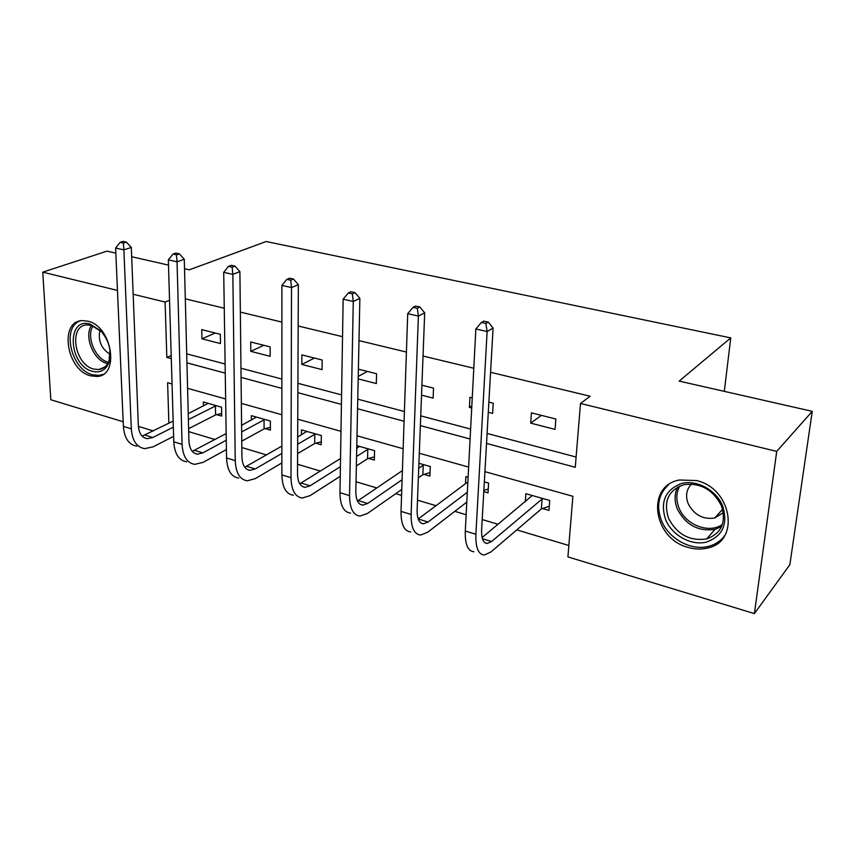 <?xml version="1.0" encoding="UTF-8"?>
<svg xmlns="http://www.w3.org/2000/svg" width="855" height="855" viewBox="0 0 855 855"><rect width="100%" height="100%" fill="white"/><g stroke="black" fill="none" stroke-linecap="round" stroke-linejoin="round"><path stroke-width="1.28" d="M87.776 321.149C112.069 326.108 120.053 375.794 97.032 376.467L90.619 375.837C66.583 370.365 58.76 321.191 82.208 320.604L87.776 321.149M696.344 480.553C731.933 488.173 740.505 541.482 707.737 547.991C701.581 549.551 695.19 549.391 688.553 547.521C653.07 538.981 645.472 485.747 679.533 479.997L696.344 480.553M184.53 268.737L189.329 269.827L266.151 241.527L730.769 337.896L679.18 381.106L812.25 411.341L789.86 564.706L754.388 613.601L567.912 556.926L572.882 496.306L484.924 471.65M188.709 431.647L215.011 439.523M241.837 447.55L266.493 454.935M297.54 464.233L320.358 471.073M339.446 476.791L340.226 477.026M356.033 481.75L376.799 487.97M395.78 493.656L401.572 495.387M417.507 500.164L435.986 505.7M454.828 511.343L466.135 514.731M482.199 519.541L498.134 524.307M516.794 529.897L568.853 545.49M153.376 430.931L138.392 426.378M123.195 421.761L50.819 399.755L42.75 272.168L117.456 290.411M724.292 391.355L730.769 337.896M542.487 508.543L548.963 510.403L549.712 500.485L525.857 493.698L525.301 501.842M483.791 491.625L488.023 492.843L488.59 483.096L484.336 481.889M468.102 477.272L465.836 476.63L465.473 483.695M423.984 474.375L429.873 476.075L430.279 466.52L418.918 463.282M368.697 458.44L374.34 460.065L374.576 450.681L356.791 445.615M315.837 443.2L321.224 444.76L321.33 435.537L301.462 429.883L301.43 434.853M265.221 428.612L270.394 430.108L270.362 421.045L251.338 415.637L251.381 420.126M216.743 414.643L221.691 416.064L221.541 407.162L203.308 401.978L203.394 406.061M486.527 443.424L575.265 467.29L580.502 403.485L590.121 396.228L490.578 372.288M473.798 368.249L423.033 356.043M406.414 352.046L358.982 340.632M342.545 336.678L298.171 326.001M281.904 322.089L240.341 312.096M224.256 308.228L185.3 298.855M186.711 353.842L225.111 364.016M240.96 368.216L281.894 379.064M297.903 383.307L341.583 394.882M357.753 399.167L404.404 411.533M420.735 415.851L470.613 429.071M487.094 433.442L576.11 457.03M555.868 419.014L531.415 412.837L530.709 423.15L555.087 429.402L555.868 419.014M488.301 412.27L492.64 413.382L493.228 403.197L488.878 402.096M472.249 397.896L469.94 397.319L469.416 407.429L471.714 408.017M421.536 395.138L433.122 398.109L433.528 388.127L421.91 385.199M358.181 378.893L376.318 383.542L376.574 373.753L358.384 369.157M322.164 360.008L301.879 354.889L301.826 364.433L322.057 369.627L322.164 360.008M270.137 346.874L250.729 341.979L250.804 351.352L270.169 356.311L270.137 346.874M220.344 334.305L201.759 329.613L201.951 338.815L220.494 343.571L220.344 334.305M812.25 411.341L776.725 451.397L754.388 613.601M115.831 253.133L107.025 251.135L42.75 272.168M131.67 256.735L168.499 265.103M133.156 294.248L165.111 302.05L166.832 357.433L171.289 358.63M169.547 300.319L165.111 302.05M580.502 403.485L776.725 451.397M186.935 362.841L225.25 373.143M241.057 377.397L281.894 388.384M297.871 392.68L341.423 404.394M357.561 408.733L404.073 421.248M420.361 425.619L470.1 439M172.047 383.959L167.612 382.719L168.873 423.225M468.626 467.087L419.303 453.257M403.143 448.736L356.995 435.794M340.985 431.315L297.743 419.196M281.894 414.75L241.345 403.389M225.645 398.986L187.598 388.32M171.203 355.52L166.832 357.433M541.375 415.348L530.709 423.15M471.832 405.836L469.416 407.429M422.723 385.402L421.889 385.894M367.372 371.423L358.234 376.435M314.448 358.063L301.826 364.433M263.789 345.281L250.804 351.352M215.257 333.023L201.951 338.815M549.273 506.267L541.375 508.917L542.102 498.999L491.582 541.525L487.254 543.491C483.225 543.128 481.344 538.5 481.622 529.608L493.089 328.085L487.115 331.537L475.893 534.29C475.508 547.574 478.319 554.489 484.325 555.023L490.952 551.967L541.375 508.917M542.102 498.999L543.214 498.636M532.27 495.515L482.124 537.549M485.875 323.468L488.28 322.111L483.77 321.117L481.365 322.474L485.875 323.468L487.115 331.537L475.85 329.004L465.291 531.041C464.949 544.282 467.813 551.186 473.894 551.753M475.85 329.004L481.365 322.474M488.28 322.111L493.089 328.085M665.724 519.947C659.942 502.131 665.115 490.011 681.221 483.588C696.291 479.388 715.902 489.712 722.571 505.668C728.246 524.062 722.806 536.224 706.251 542.145C691.011 545.821 672.233 535.39 665.724 519.947M721.225 505.316C712.814 489.584 700.448 482.69 684.118 484.635C668.257 490.107 663.106 501.404 668.642 518.536C677.224 534.557 689.889 541.354 706.636 538.928C721.706 533.317 726.568 522.116 721.225 505.316M691.492 484.069C686.341 489.434 685.272 496.028 688.264 503.841C694.239 514.988 703.088 519.712 714.791 517.991L723.319 512.637M668.514 484.774C658.35 494.265 656.052 506.331 661.642 520.984C668.963 539.003 691.439 551.229 708.945 546.26C715.603 544.453 720.872 540.873 724.762 535.519M721.684 510.264L722.935 510.585M90.074 324.077L100.986 331.056C109.173 340.931 111.887 351.266 109.13 362.05C105.988 370.076 100.441 373.165 92.5 371.327C68.774 365.78 65.867 316.82 90.074 324.077M103.241 333.771L101.563 331.804L91.474 325.338L86.954 324.911C68.218 325.392 74.449 364.732 93.708 369.061L98.774 369.542C103.701 368.9 107.142 365.876 109.098 360.447L109.921 349.61M80.488 320.839C61.122 326.802 71.093 369.894 92.682 374.789L99.052 375.398L103.113 374.351M99.95 330.19C97.791 340.514 101.189 348.594 110.156 354.408M488.248 489.049L483.855 490.428M467.311 492.266L428.066 522.02L423.471 523.826C419.153 523.356 417.037 518.75 417.122 510.029L424.689 312.834L418.384 316.083L411.105 514.464C410.999 527.492 414.162 534.354 420.607 535.059L427.639 532.259L466.798 502.131M467.856 481.921L418.191 518.974L428.066 522.02M417.304 308.27L419.826 306.988L415.573 306.037L413.029 307.319L417.304 308.27L418.384 316.083L407.717 313.689L401.027 511.376C400.963 524.361 404.18 531.222 410.689 531.96M407.717 313.689L413.029 307.319M419.826 306.988L424.689 312.834M430.022 472.58L422.851 474.717L423.225 465.163L418.726 468.273M402.096 479.73L367.639 503.467L362.819 505.134C358.234 504.557 355.904 499.983 355.83 491.433L359.87 298.374L353.275 301.452L349.556 495.622C349.695 508.404 353.179 515.223 360.019 516.089L367.404 513.513L401.775 489.466M418.362 477.86L422.851 474.717M423.225 465.163L424.358 464.831M402.406 470.581L357.497 501.051M352.335 293.863L354.975 292.645L350.935 291.758L348.284 292.966L352.335 293.863L353.275 301.452L343.154 299.175L339.969 492.694C340.151 505.433 343.689 512.241 350.582 513.128M343.154 299.175L348.284 292.966M354.975 292.645L359.87 298.374M374.415 456.837L367.565 458.761L367.789 449.388L356.556 456.474M340.397 466.67L310.098 485.8L305.075 487.329C300.255 486.655 297.732 482.124 297.508 473.723L298.352 284.662L291.512 287.558L290.999 477.699C291.373 490.246 295.146 497.012 302.317 498.016L310.023 495.654L340.247 476.278M356.364 465.943L367.565 458.761M367.789 449.388L368.922 449.067M359.399 446.363L356.727 448.415M340.536 458.504L299.752 483.791M290.7 280.194L293.447 279.051L289.61 278.206L286.853 279.339L290.7 280.194L291.512 287.558L281.904 285.399L281.883 474.91C282.289 487.414 286.104 494.179 293.329 495.195M281.904 285.399L286.853 279.339M293.447 279.051L298.352 284.662M321.256 441.757L314.693 443.51L314.779 434.297L297.636 444.279M281.883 453.439L255.228 468.957L250.023 470.357C245 469.598 242.307 465.099 241.933 456.859L239.902 271.634L232.838 274.37L235.243 460.631C235.82 472.943 239.849 479.666 247.319 480.788L255.292 478.629L281.883 462.908M297.593 453.62L314.693 443.51M314.779 434.297L315.923 433.998M306.806 431.401L297.668 437.012M281.883 446.086L244.744 467.225M232.143 267.209L234.975 266.129L231.331 265.317L228.499 266.397L232.143 267.209L232.838 274.37L223.711 272.318L226.543 457.97C227.163 470.25 231.224 476.962 238.748 478.105M223.711 272.318L228.499 266.397M234.975 266.129L239.902 271.634M270.383 427.308L264.088 428.9L264.045 419.858L241.666 431.935M226.276 440.229L202.849 452.872L197.484 454.155C192.279 453.332 189.436 448.864 188.934 440.774L184.285 259.236L177.038 261.822L182.072 444.365C182.842 456.452 187.095 463.111 194.844 464.351L203.052 462.373L226.415 449.559M241.762 441.148L264.088 428.9M264.045 419.858L265.189 419.57M256.457 417.09L241.591 425.341M226.18 433.571L192.257 451.333M176.451 254.854L179.358 253.839L175.884 253.069L172.977 254.085L176.451 254.854L177.038 261.822L168.339 259.867L173.779 441.821C174.57 453.877 178.866 460.524 186.647 461.786M168.339 259.867L172.977 254.085M179.358 253.839L184.285 259.236M221.648 413.457L215.599 414.91L215.439 406.018L188.399 419.613M173.341 427.179L152.789 437.514L147.284 438.679C141.93 437.781 138.938 433.367 138.339 425.416L131.307 247.426L123.89 249.874L131.317 428.825C132.258 440.699 136.715 447.304 144.698 448.64L153.12 446.834L173.618 436.36M188.624 428.697L215.599 414.91M215.439 406.018L216.582 405.751M208.214 403.368L188.239 413.596M173.159 421.098L142.133 436.114M123.409 243.098L126.38 242.125L123.067 241.399L120.095 242.36L123.409 243.098L123.89 249.874L115.607 248.014L123.398 426.41C124.36 438.241 128.849 444.835 136.864 446.192M115.607 248.014L120.095 242.36M126.38 242.125L131.307 247.426M491.582 541.525L482.434 538.714M475.893 534.29L465.291 531.041M721.62 526.498L715.047 529.32C698.46 531.789 685.945 525.13 677.481 509.334C674.221 501.319 674.306 493.869 677.759 486.987M679.778 486.014C676.091 492.79 675.878 500.207 679.137 508.255C685.742 525.066 709.201 534.044 722.432 524.414M107.666 363.61L107.025 363.45C93.526 360.35 83.758 336.432 91.517 325.349M93.003 325.819C85.928 336.731 95.397 359.271 108.243 362.221L108.382 362.253M411.105 514.464L401.027 511.376M367.639 503.467L358.234 500.581M349.556 495.622L339.969 492.694M310.098 485.8L301.131 483.054M290.999 477.699L281.883 474.91M255.228 468.957L246.668 466.328M235.243 460.631L226.543 457.97M202.849 452.872L194.673 450.371M182.072 444.365L173.779 441.821M152.789 437.514L144.976 435.11M131.317 428.825L123.398 426.41M487.254 543.491L484.999 542.797M721.738 526.242L715.047 529.32L706.636 538.928M714.791 517.991L722.593 509.238M101.563 331.804L100.986 331.056M109.098 360.447L109.13 362.05M104.876 366.966L98.774 369.542M423.471 523.826L421.045 523.078M362.819 505.134L360.233 504.332M305.075 487.329L302.339 486.484M250.023 470.357L247.17 469.47M197.484 454.155L194.523 453.246M147.284 438.679L144.228 437.739"/></g></svg>

